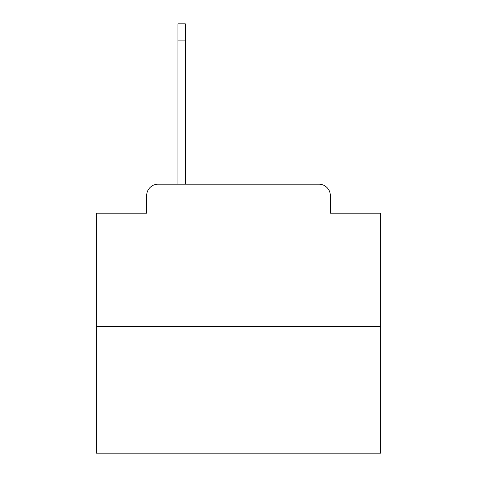 <?xml version="1.0" encoding="UTF-8"?>
<svg xmlns="http://www.w3.org/2000/svg" width="477" height="477" viewBox="0 0 477 477"><rect width="100%" height="100%" fill="white"/><g stroke="black" fill="none" stroke-linecap="round" stroke-linejoin="round"><path stroke-width="0.72" d="M146.672 195.57L146.672 213.195L146.672 195.57A11.37 11.37 0 0 1 158.042 184.2L177.945 184.2L177.945 23.85L185.332 23.85L185.332 184.2L194.151 184.2M380.652 326.351L96.348 326.351L96.348 453.15L380.652 453.15L380.652 213.195L330.328 213.195L330.328 195.57A11.37 11.37 0 0 0 318.958 184.2L158.042 184.2M96.348 326.351L96.348 213.195L146.672 213.195M282.849 184.2L318.958 184.2M330.328 213.195L330.328 195.57M177.945 23.85L185.332 23.85M177.945 40.909L185.332 40.909"/></g></svg>

